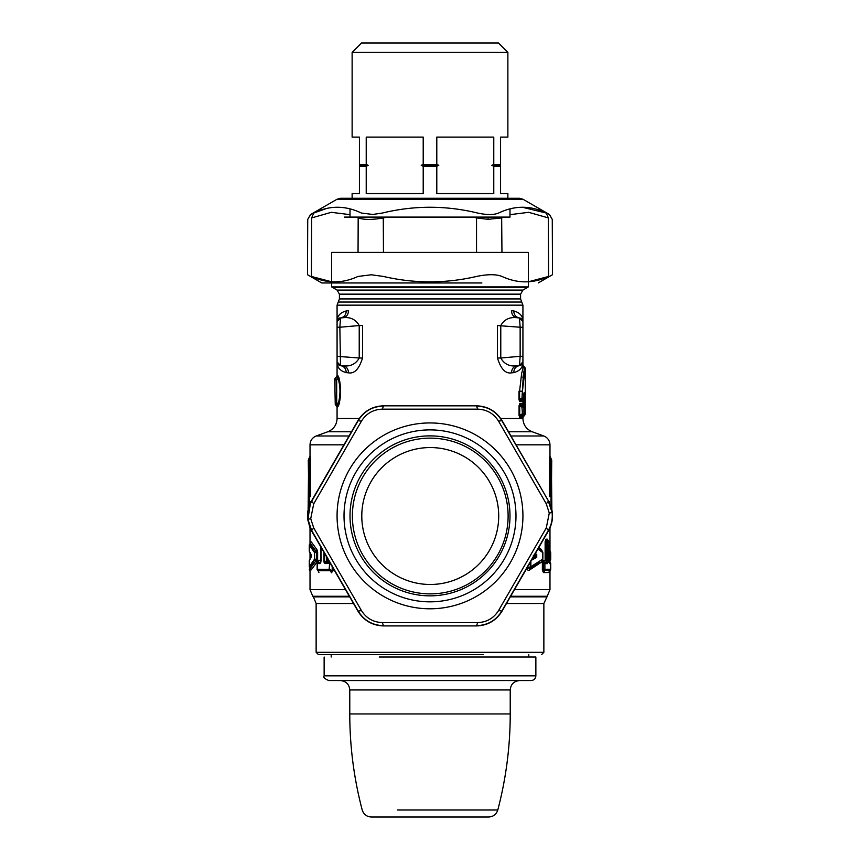 <?xml version="1.0" encoding="UTF-8"?>
<svg xmlns="http://www.w3.org/2000/svg" width="860" height="860" viewBox="0 0 860 860"><rect width="100%" height="100%" fill="white"/><g stroke="black" fill="none" stroke-linecap="round" stroke-linejoin="round"><path stroke-width="1.29" d="M483.46 654.675L318.49 654.675L316.136 652.321L543.864 652.321L543.864 603.516L547.229 596.259L510.679 596.259M337.109 375.487L337.786 375.476L337.077 376.949L337.077 305.149L339.421 298.925L339.421 294.152L337.077 290.078L331.659 286.896L528.341 286.896L528.341 282.962M331.659 252.378L528.341 252.378L528.341 281.8L548.572 276.458C553.797 274.136 553.797 274.136 548.572 276.458C533.082 283.639 517.58 283.639 502.036 276.458C496.145 274.136 487.642 274.136 476.537 276.458C445.512 283.639 414.488 283.639 383.463 276.458L371.316 274.77L357.964 276.458C342.42 283.639 326.918 283.639 311.427 276.458C306.203 274.136 306.203 274.136 311.427 276.458L331.659 281.8L331.659 252.378M523.385 414.025L523.385 415.133L523.385 414.025L523.385 415.133L520.461 416.089L522.385 416.025L521.687 417.487L519.795 417.541L520.461 416.089L519.709 415.466L519.709 405.716L519.064 405.716L519.795 403.641L520.461 405.103L519.709 405.716L521.945 407.145L521.945 406.049L520.45 405.103L522.385 405.167L521.687 403.695L521.988 404.641M523.385 407.156L523.385 406.049L523.385 407.156L523.385 406.049L521.956 404.673M519.795 417.541L519.064 415.466L521.945 414.036L521.945 415.133L522.45 414.036L523.901 414.025L521.956 416.509M521.687 417.487L521.998 416.444M519.064 415.466L519.064 405.716M519.795 403.641L521.687 403.695M523.385 406.049L521.945 406.049L522.45 407.145L523.901 407.156L523.385 406.049M522.794 401.566L523.514 400.126L522.59 401.566L522.342 399.255M524.514 406.06L524.729 399.137L523.256 400.137L522.998 399.255L524.525 398.051L524.525 399.137L525.234 398.051L523.514 400.846L525.266 399.825L525.234 398.051M523.933 394.557L525.03 394.095L524.88 392.407L523.966 393.482M525.234 407.135L523.256 405.049L525.234 407.135L525.266 405.361L523.482 404.308L523.514 400.846M523.514 404.34L522.794 403.619M522.998 405.931L522.59 403.609L522.342 405.931M522.59 417.573L524.772 415.133L523.6 416.122L524.772 415.133L523.6 416.122L522.998 415.251L524.525 414.047L524.525 415.133L525.277 414.047L522.59 417.573L522.342 415.251M522.923 417.551L524.073 415.713M522.923 377.422L524.772 367.241L523.396 374.25L521.977 398.072L518.999 399.685L519.73 401.652L520.332 400.244L519.59 399.685L519.59 391.182L521.644 373.38L523.589 366.263L522.912 364.823M518.999 399.685L518.999 391.182L522.439 391.182L524.955 369.671M523.428 398.062L523.428 399.137L523.428 398.062L523.428 399.137L520.332 400.244L522.353 400.169L521.708 401.598L522.009 400.566M519.73 401.652L521.708 401.598M522.439 391.182L521.977 399.137L521.977 398.072L523.912 398.062L521.977 400.631M525.03 394.095L524.525 398.051L523.944 393.815M523.794 406.554L524.525 407.135L524.525 406.049M523.718 393.482L524.88 392.407M523.912 398.062L523.428 394.482L524.202 392.418M522.955 400.857L523.428 404.587M519.429 365.608L520.386 365.414L519.494 365.608L522.923 361.856L522.923 321.661C522.891 319.856 521.751 318.608 519.494 317.953C515.903 317.297 513.99 314.954 513.742 310.922L511.496 310.707C511.721 314.738 513.581 317.082 517.075 317.738L517.021 317.738M522.923 356.319L522.923 361.877C522.858 363.737 521.719 364.973 519.494 365.608L520.139 356.319L522.923 356.319L522.923 361.866C523.02 367.349 519.956 370.95 513.742 372.638C513.99 368.607 515.903 366.263 519.494 365.608L517.075 365.812C513.581 366.467 511.721 368.811 511.496 372.842L513.742 372.638M522.063 364.264L520.999 365.145M511.496 372.842C505.508 373.885 500.832 368.94 497.478 358.007L500.778 358.007C504.239 364.135 509.679 366.736 517.075 365.812L517.075 365.812M513.742 310.922C519.956 312.61 523.02 316.2 522.923 321.704L519.494 317.953L520.139 327.241L497.478 325.542L497.478 358.007M522.923 327.241L522.923 321.672L522.923 327.241L520.139 327.241L520.139 356.319L500.778 358.007L500.778 325.542C504.239 319.425 509.679 316.824 517.075 317.738L519.494 317.953M520.386 318.146L522.041 319.286M522.138 319.393L522.665 320.329M337.786 375.476L338.904 377.583L338.216 378.701L336.389 376.97L337.077 375.487M338.904 377.583C341.173 386.645 341.173 395.718 338.904 404.781L338.216 403.662C340.528 395.342 340.528 387.021 338.216 378.701L336.679 379.604L336.679 402.76L338.216 403.662L337.077 405.415L337.786 406.898L338.904 404.781M337.475 405.425L335.948 404.544L336.679 402.76L336.152 380.442L335.421 378.927L335.948 377.819L335.282 377.819L336.679 379.604L336.152 380.442M337.077 376.949L335.948 377.819M335.948 404.544L335.421 403.437L336.152 401.921M334.744 378.927L335.421 378.927M339.001 318.415L337.958 319.286M337.862 319.393L337.335 320.329M337.12 321.102L337.077 321.672C336.98 316.2 340.044 312.61 346.257 310.922C346.01 314.954 344.097 317.297 340.506 317.953L337.077 321.661C337.98 318.877 339.119 317.641 340.506 317.953L342.925 317.738C346.419 317.082 348.279 314.738 348.504 310.707L346.257 310.922M346.257 372.638C346.01 368.607 344.097 366.263 340.506 365.608L337.077 361.866C336.98 367.349 340.044 370.95 346.257 372.638L348.504 372.842C354.492 373.885 359.168 368.94 362.522 358.007L362.522 325.542L359.222 325.542C355.76 319.425 350.321 316.824 342.925 317.738L342.979 317.738M362.522 358.007L359.222 358.007L359.222 325.542L339.861 327.241L340.506 317.953M348.504 372.842C348.279 368.811 346.419 366.467 342.925 365.812C350.321 366.736 355.76 364.135 359.222 358.007L337.077 356.319L337.077 321.672M337.937 364.264L339.001 365.145M340.571 365.608L339.614 365.414L340.506 365.608L339.861 327.241L337.077 327.241M342.925 365.812L340.506 365.608C338.281 364.973 337.142 363.737 337.077 361.899L337.077 356.319M538.844 547.476L541.381 549.508L542.112 551.324M542.219 551.432L541.381 549.508M542.402 551.679L541.779 550.11M542.219 560.29L541.779 561.612M529.685 569.911C528.567 570.954 527.631 570.427 526.879 568.331L530.287 568.009L538.79 562.934L530.287 568.009L529.685 569.911L541.381 562.214M533.308 555.28L536.307 555.28L534.856 554.388M537.93 549.056L542.757 552.614L538.779 548.788M539.908 562.128L538.779 562.934M527.793 566.643L527.793 568.331L530.308 566.708L530.512 567.858L530.878 566.708L542.757 559.107L542.757 552.614M535.339 553.561L536.737 554.388L536.296 556.452L532.318 558.774M536.737 554.388L536.737 557.334L536.317 556.452L533.286 556.431M530.878 560.537L536.737 557.334M546.369 561.472L546.38 562.225L544.348 562.193L543.466 560.322L545.133 560.333L545.133 541.692L545.982 539.177L547.358 541.327L547.358 562.042L546.035 561.225L546.035 541.692L545.133 541.692M543.466 560.322L542.37 562.698L544.896 563.622L544.896 569.277L543.219 570.201L549.83 570.61L550.142 569.331L550.099 570.395L544.896 570.406L543.466 572.577L542.37 570.201L543.219 570.201L543.219 562.698L546.842 562.494L546.035 561.225M547.852 540.553L548.669 541.327L547.358 541.327L547.906 542.466L546.035 541.692L548.379 541.09L547.433 539.188L545.982 539.177M547.433 539.188L547.917 540.553M548.788 542.23L548.669 541.327L549.239 542.466L547.917 542.466L547.906 562.042L546.842 562.494L547.39 563.633L547.906 562.042M548.357 541.058L548.744 541.37A1.408 1.408 0 0 1 549.271 542.466L548.788 561.419L549.637 563.644L550.69 563.644L549.83 562.289L548.766 562.268M549.637 563.644L549.056 562.494L550.099 562.505L550.142 563.558L550.099 562.494M542.37 570.201L542.37 562.698M549.755 570.664L549.153 571.362M543.466 572.577L548.852 572.524M547.39 563.633L544.896 563.622L544.896 562.494L544.896 570.406L545.423 569.277L550.69 569.245L550.701 563.644A1.408 1.408 0 0 0 550.163 562.537M549.228 559.075L550.153 559.075L549.228 559.409M549.228 552.313L550.142 552.529L550.153 559.075L550.701 559.075L549.981 560.494M550.099 560.193L550.69 552.658L549.981 551.238M549.981 560.978L550.604 559.613A1.408 1.408 0 0 0 550.701 559.075L550.701 552.658L549.228 552.658M549.056 529.556L548.39 530.91M548.056 531.491L548.712 530.104M547.777 531.975L547.594 533.071M547.777 499.767L547.594 498.66M549.056 502.186L548.927 501.38M548.056 500.251L548.702 501.154M549.594 459.702L549.83 456.294L551.722 460.068L550.873 506.185L551.217 496.575L549.594 496.575L549.594 459.702L551.217 460.068L551.217 458.982L551.722 460.068L551.303 507.518M550.765 496.575L550.765 459.702M549.411 529.04L548.712 530.362M330.24 563.225L329.692 563.526L329.488 562.505L325.317 562.494L328.477 560.161M326.553 556.818L326.305 561.946L329.444 561.849M318.114 570.75L318.942 572.599L318.114 570.75L333.121 570.75L333.121 568.213M326.166 561.236L324.596 562.117L325.317 562.494L324.908 563.558L329.692 563.526L329.488 570.395L330.767 571.094L331.358 572.792L333.121 570.75M317.899 562.279L318.942 560.29L317.931 562.096M317.49 563.042L318.114 562.139L317.243 563.601L320.06 563.59L321.092 560.849L320.995 547.207M318.114 562.139L320.522 562.494L317.738 562.494M318.942 560.29L321.285 560.268M332.207 566.643L332.207 570.75L329.692 569.374L329.122 569.374L329.488 570.395L317.738 570.406L317.136 569.288L329.122 569.374L329.745 562.365M317.49 569.857L317.738 570.406M327.563 558.581L327.563 560.172L326.553 560.967M324.908 563.558L323.973 562.117L324.596 562.117L324.596 553.442M323.973 552.346L323.973 562.117M320.973 561.935L320.049 563.59M309.858 545.057L309.901 544.068L309.858 545.057L309.901 544.068L315.104 552.625L317.63 551.98L316.931 549.637L311.277 541.875L309.31 545.122L314.577 552.625L314.577 559.097L309.31 566.6L309.901 567.654L315.104 559.097L317.63 559.753L317.63 551.98M310.406 543.541L316.071 551.271L316.931 549.637M310.406 568.18L316.781 559.753L316.781 551.98L316.071 551.271L314.577 552.625L314.577 559.097L316.931 562.085L311.277 569.847L309.858 566.665M317.63 559.753L316.931 562.085M310.847 568.643L309.664 567.546A1.408 1.408 0 0 1 309.299 566.6L309.31 560.688L310.825 557.753L310.825 553.969L311.406 555.108L309.901 552.163M311.406 556.624L310.825 557.753L311.406 556.624M310.019 570.395L309.847 569.245L310.772 569.245M309.901 570.395L309.299 569.245L310.019 569.255M309.858 569.331L310.772 569.481M308.998 458.81L309.235 459.702L308.783 460.068L308.783 458.982L308.278 460.068L308.783 496.575L310.406 496.575L310.406 459.702L309.235 459.702L308.998 458.81L310.17 456.294L310.406 459.702M309.235 459.702L309.514 505.132M308.783 496.575L308.697 507.507M310.944 502.186L311.61 500.821M311.943 500.251L311.578 501.143M312.223 499.767L312.406 498.66M311.943 531.491L311.61 530.91M312.223 531.975L312.406 533.071M311.298 501.154L310.815 502.444L311.073 501.38M311.073 530.362L310.944 529.556M308.278 496.575L308.783 458.982M552.27 519.601L552.507 515.871M552.27 512.141L551.862 509.733M307.729 512.141L307.493 515.871M307.729 519.601L310.019 527.814L310.019 543.799M503.637 217.096L501.821 217.913L488.082 219.322L476.537 217.913L476.73 217.096M501.95 252.378L501.659 217.096M350.009 214.656L331.293 212.323L311.653 217.913C306.418 219.891 306.418 219.891 311.653 217.913C306.418 219.891 306.418 219.891 311.653 217.913L313.728 213.054C329.38 205.325 345.269 205.325 361.415 213.054L372.799 214.452L382.313 213.054C414.101 205.325 445.899 205.325 477.687 213.054C486.771 215.022 493.737 215.022 498.585 213.054C514.731 205.325 530.631 205.325 546.272 213.054C550.508 215.022 550.508 215.022 546.272 213.054C550.508 215.022 550.508 215.022 546.272 213.054L548.347 217.913C553.582 219.891 553.582 219.891 548.347 217.913L546.272 213.054L522.611 207.314M511.313 208.636L509.991 208.958L509.991 217.096L344.409 217.096L472.968 217.096M313.728 213.054C309.492 215.022 309.492 215.022 313.728 213.054L326.08 208.657M387.129 217.096L383.463 217.913C372.423 219.891 363.995 219.891 358.179 217.913L358.34 217.096M383.463 252.378L383.27 217.096M538.22 282.962L552.507 274.716L552.27 219.386L549.443 214.527L522.923 199.219L337.077 199.219L310.557 214.527L307.729 219.386L307.493 274.716L321.78 282.962L481.879 282.962M546.272 527.933L498.585 610.525L501.821 611.062L548.347 530.469C551.561 524.707 552.797 518.709 552.066 512.463L548.347 501.272L548.691 501.885L548.347 501.272L546.272 503.81L549.282 513.054L546.272 527.933L548.572 530.598C551.658 525.191 552.916 519.322 552.367 512.979L548.572 501.143L502.036 420.551C496.145 411.112 487.642 406.21 476.537 405.823L383.463 405.823C372.358 406.21 363.855 411.112 357.964 420.551L311.427 501.143C308.342 506.551 307.084 512.42 307.633 518.763L311.427 530.598L357.964 611.191C363.855 620.619 372.358 625.532 383.463 625.919L476.537 625.919C487.642 625.532 496.145 620.619 502.036 611.191L548.572 530.598M502.036 611.191L501.821 611.062C496.005 620.458 487.577 625.327 476.537 625.661L477.687 622.597C486.771 622.242 493.737 618.222 498.585 610.525M310.32 503.917L311.653 501.272L310.32 503.917L307.934 519.279L311.653 530.469L358.179 611.062C363.995 620.458 372.423 625.327 383.463 625.661L382.313 622.597L477.687 622.597M357.964 611.191L361.415 610.525C366.263 618.222 373.229 622.242 382.313 622.597M311.427 530.598L311.32 529.867L311.653 530.469L313.728 527.933L361.415 610.525M307.934 519.279L310.718 518.688L313.728 527.933M313.728 503.81L361.415 421.206L358.179 420.669L311.653 501.272L313.728 503.81L310.718 518.688M357.964 420.551L358.179 420.669C363.995 411.273 372.423 406.414 383.463 406.081L382.313 409.145C373.229 409.489 366.263 413.51 361.415 421.206M548.572 501.143L501.821 420.669C496.005 411.273 487.577 406.414 476.537 406.081L477.687 409.145L382.313 409.145M502.036 420.551L498.585 421.206C493.737 413.51 486.771 409.489 477.687 409.145M546.272 503.81L498.585 421.206M509.969 513.979A79.991 79.991 0 0 0 428.108 435.902A79.991 79.991 0 0 0 350.031 517.752A79.991 79.991 0 0 0 431.892 595.829A79.991 79.991 0 0 0 509.969 513.979M379.249 657.029L535.866 657.029L535.866 675.842C535.587 678.701 534.017 680.271 531.158 680.55L328.842 680.55C324.671 678.82 323.102 677.25 324.134 675.842L535.866 675.842M397.503 809.991L497.789 809.991C496.349 814.377 493.307 816.721 488.695 817L371.305 817C366.693 816.721 363.651 814.377 362.21 809.991C353.933 778.515 349.794 746.501 349.773 713.961L349.773 689.957L510.227 689.957C510.775 684.248 513.914 681.109 519.634 680.55L387.032 680.55M352.127 52.406L507.873 52.406L498.456 43L361.544 43L352.127 52.406L352.127 137.106L359.426 137.106L359.426 193.564L352.127 193.564L352.127 198.273M507.873 198.273L507.873 193.564L500.574 193.564L500.574 164.389L493.78 164.389L493.78 137.106L436.794 137.106L436.794 164.389L423.206 164.389L423.206 137.106L366.22 137.106L366.22 164.389L359.426 164.389M500.574 166.27L493.78 166.27L493.78 193.564L436.794 193.564L436.794 166.27L423.206 166.27L423.206 193.564L366.22 193.564L366.22 166.27L359.426 166.27M359.426 165.335L368.198 165.335L366.22 164.389M366.22 166.27L368.198 165.335M493.78 164.389L491.802 165.335L493.78 166.27M491.802 165.335L500.574 165.335M507.873 52.406L507.873 137.106L500.574 137.106L500.574 164.389M423.206 164.389L421.217 165.335L423.206 166.27M436.794 166.27L438.783 165.335L436.794 164.389M438.783 165.335L421.217 165.335M463.078 455.94A68.456 68.456 0 0 1 490.329 548.841A68.456 68.456 0 0 1 397.427 576.092A68.456 68.456 0 0 1 370.176 483.191A68.456 68.456 0 0 1 463.078 455.94M467.582 447.673A77.873 77.873 0 0 1 498.585 553.346A77.873 77.873 0 0 1 392.923 584.349A77.873 77.873 0 0 1 361.91 478.676A77.873 77.873 0 0 1 467.582 447.673M317.243 563.601L317.243 569.288M311.363 501.068L310.987 501.444A1.408 1.408 0 0 0 310.567 502.444L310.589 502.702M316.136 652.321L316.136 603.516L353.524 603.516M506.475 603.516L543.864 603.516M510.324 596.861L546.616 596.861M514.516 589.605L549.981 589.605L547.229 596.259M337.077 305.149L522.923 305.149L521.751 302.032L473.989 302.032L521.751 302.032L520.579 298.925L339.421 298.925M500.746 418.508L522.923 418.508L522.923 417.562M508.529 431.763L532.211 431.763L543.789 435.977L510.969 435.977M351.471 431.763L327.789 431.763C333.659 429.29 336.754 424.872 337.077 418.508L359.254 418.508M349.031 435.977L316.211 435.977L327.789 431.763M551.163 458.81L549.981 456.294L549.981 444.824L516.075 444.824M338.249 302.032L473.989 302.032M343.925 444.824L310.019 444.824C310.234 440.578 312.298 437.632 316.211 435.977M339.421 294.152L520.579 294.152L522.923 290.078L528.341 286.896M310.019 567.922L310.019 589.605L345.483 589.605M337.077 290.078L522.923 290.078M332.368 287.358L527.631 287.358M310.019 589.605L312.771 596.259L349.321 596.259M316.136 603.516L313.384 596.861L349.676 596.861M521.945 407.145L522.45 414.036L521.945 407.145M523.45 415.079A1.408 1.408 0 0 0 523.923 414.025L523.901 407.156A1.408 1.408 0 0 0 523.45 406.103M524.525 407.135L525.03 414.047L524.525 407.135M525.266 405.361L525.266 399.825M523.6 416.122L525.277 414.047L525.277 368.327M542.359 560.193A1.408 1.408 0 0 0 542.864 559.107L542.864 552.614A1.408 1.408 0 0 0 542.359 551.539L542.262 551.464M542.262 560.268L542.757 559.107M530.308 562.279L530.308 566.708L530.878 566.708L530.878 561.29M550.69 569.245L550.099 570.395M549.981 550.755L550.604 552.12A1.408 1.408 0 0 1 550.701 552.658L550.099 551.529M549.433 528.986L548.927 530.362M548.637 501.068L549.013 501.444A1.408 1.408 0 0 1 549.433 502.444L549.411 502.702M309.31 551.034L309.31 545.122M309.31 560.688L309.901 559.559M309.847 567.75L309.847 569.245M310.589 529.04L310.589 529.298A1.408 1.408 0 0 0 310.976 530.298L311.363 530.674M488.082 219.322L488.007 217.096M548.572 276.458L548.347 217.913L528.707 212.323L509.991 214.656M358.05 252.378L358.179 217.913L356.363 217.096M476.537 252.378L476.537 217.913L472.871 217.096M311.653 217.913L311.427 276.458M552.066 512.463L549.282 513.054M383.463 625.919L476.537 625.919M476.537 405.823L383.463 405.823M522.901 513.678A92.923 92.923 0 0 1 432.193 608.772A92.923 92.923 0 0 1 337.098 518.064A92.923 92.923 0 0 1 427.807 422.969A92.923 92.923 0 0 1 522.901 513.678M515.957 513.839A85.978 85.978 0 0 1 432.032 601.817A85.978 85.978 0 0 1 344.043 517.903A85.978 85.978 0 0 1 427.968 429.914A85.978 85.978 0 0 1 515.957 513.839M349.773 713.961L510.227 713.961L510.227 689.957M522.923 404.254L522.923 400.921M522.923 368.456L522.923 305.149M337.077 418.508L337.077 405.415M532.211 431.763C526.341 429.29 523.245 424.872 522.923 418.508M549.981 444.824C549.766 440.578 547.702 437.632 543.789 435.977M549.981 589.605L549.981 570.492M549.981 562.408L549.981 527.814M520.579 298.925L520.579 294.152M310.019 558.785L310.019 552.937M310.019 457.284L310.019 444.824M313.384 596.861L312.771 596.259M541.51 654.675L543.864 652.321M331.659 286.896L331.659 282.962M522.353 405.125L523.439 406.092M522.353 416.057L523.439 415.09M523.923 414.025L523.923 407.156M522.321 400.201L523.493 399.083M524.761 367.241L523.589 366.263M523.504 399.072A1.408 1.408 0 0 0 523.933 398.062L523.933 394.482M525.266 368.327L524.761 367.252M523.923 394.482L523.74 393.45M335.271 404.544L337.077 406.877M335.26 404.544L334.723 378.927L336.357 376.959M542.348 551.529L539.908 549.604M549.271 542.466L549.078 562.526M549.787 562.246L549.088 561.268M549.787 570.653L549.121 571.427M550.163 570.363A1.408 1.408 0 0 0 550.701 569.245L550.701 563.644M548.637 530.674L549.013 530.298A1.408 1.408 0 0 0 549.433 529.298M551.357 458.982L551.862 509.743M317.577 562.58L318.211 561.924L318.039 562.537M317.577 562.569A1.408 1.408 0 0 0 317.136 563.601L317.136 569.288A1.408 1.408 0 0 0 317.577 570.32M320.651 562.418L320.855 546.949M310.847 543.079L309.664 544.176A1.408 1.408 0 0 0 309.299 545.122L309.299 551.034A1.408 1.408 0 0 0 309.396 551.572L311.008 554.711L310.998 557.033L309.396 560.15M309.299 566.6L309.299 560.688A1.408 1.408 0 0 1 309.396 560.161M309.299 569.245A1.408 1.408 0 0 0 309.837 570.363M310.019 456.294L308.837 458.81M308.643 458.982L308.138 509.733M331.197 654.675L331.197 657.029M528.803 654.675L528.803 657.029M337.077 199.219L340.603 198.273L519.397 198.273L522.923 199.219M350.009 208.958L350.009 217.096M548.347 530.459L549.68 527.814M324.134 675.842L324.134 657.029M349.773 689.957C349.224 684.248 346.085 681.109 340.366 680.55M497.789 809.991C506.067 778.515 510.206 746.501 510.227 713.961"/></g></svg>

